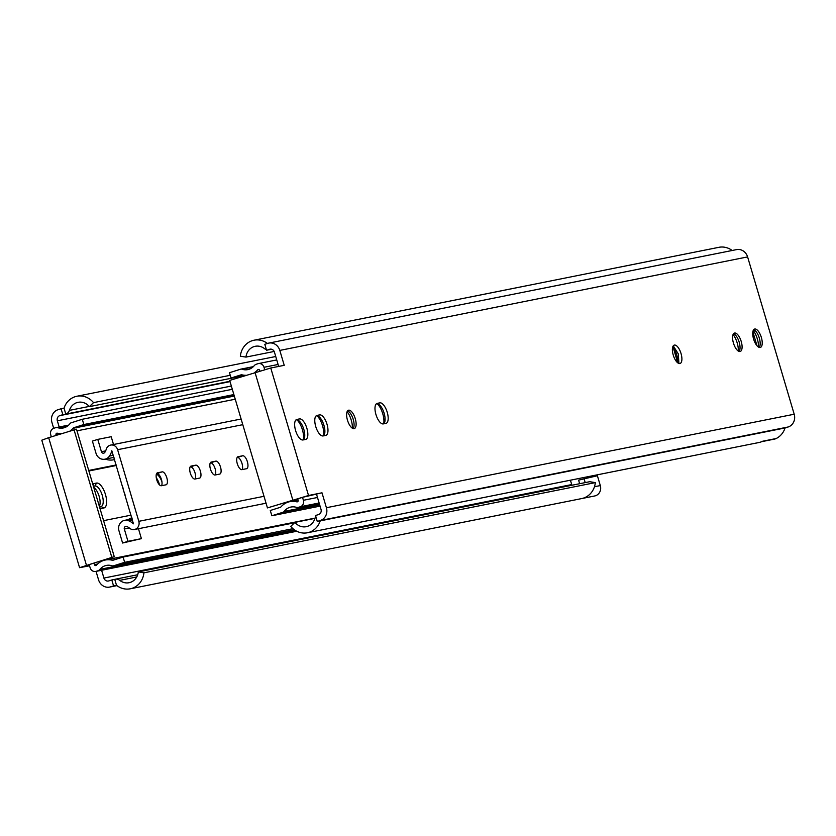 <?xml version="1.0" encoding="UTF-8"?>
<svg xmlns="http://www.w3.org/2000/svg" width="836" height="836" viewBox="0 0 836 836"><rect width="100%" height="100%" fill="white"/><g stroke="black" fill="none" stroke-linecap="round" stroke-linejoin="round"><path stroke-width="1.25" d="M317.022 415.408L319.655 414.886A10.711 4.389 -107.6 0 1 326.949 424.051A10.711 4.389 -107.6 0 1 325.925 435.357A10.711 4.389 -107.6 0 1 325.737 435.41L323.104 435.943A10.711 4.389 -107.6 0 1 315.809 426.768A10.711 4.389 -107.6 0 1 316.834 415.461A10.711 4.389 -107.6 0 1 317.022 415.408L316.656 415.523M296.885 419.432L299.518 418.909A10.711 4.389 -107.6 0 1 306.812 428.074A10.711 4.389 -107.6 0 1 305.788 439.391A10.711 4.389 -107.6 0 1 305.6 439.433L302.966 439.966A10.711 4.389 -107.6 0 1 295.672 430.791A10.711 4.389 -107.6 0 1 296.696 419.484A10.711 4.389 -107.6 0 1 296.885 419.432L296.519 419.557M377.224 403.38L379.857 402.847A10.711 4.389 -107.6 0 1 387.152 412.023A10.711 4.389 -107.6 0 1 386.127 423.329A10.711 4.389 -107.6 0 1 385.939 423.382L383.306 423.904A10.711 4.389 -107.6 0 1 376.012 414.74A10.711 4.389 -107.6 0 1 377.036 403.422A10.711 4.389 -107.6 0 1 377.224 403.38L376.848 403.495M354.109 428.649A9.635 3.95 -107.6 0 1 347.546 420.404A9.635 3.95 -107.6 0 1 348.466 410.225A9.635 3.95 -107.6 0 1 355.133 418.23A9.635 3.95 -107.6 0 1 354.276 428.607A9.635 3.95 -107.6 0 1 354.109 428.649M679.877 363.545A9.635 3.95 -107.6 0 1 673.314 355.29A9.635 3.95 -107.6 0 1 674.234 345.122A9.635 3.95 -107.6 0 1 674.297 345.101A9.635 3.95 -107.6 0 1 680.932 353.2A9.635 3.95 -107.6 0 1 680.044 363.503A9.635 3.95 -107.6 0 1 679.877 363.545M740.079 351.517A9.635 3.95 -107.6 0 1 733.506 343.262A9.635 3.95 -107.6 0 1 734.436 333.083A9.635 3.95 -107.6 0 1 741.104 341.088A9.635 3.95 -107.6 0 1 740.247 351.465A9.635 3.95 -107.6 0 1 740.079 351.517M760.217 347.494A9.635 3.95 -107.6 0 1 753.644 339.238A9.635 3.95 -107.6 0 1 754.574 329.06A9.635 3.95 -107.6 0 1 761.241 337.065A9.635 3.95 -107.6 0 1 760.384 347.442A9.635 3.95 -107.6 0 1 760.217 347.494M267.447 507.912L308.526 495.497L321.985 492.801L303.144 497.201L267.447 507.912L229.681 380.422L270.76 368.007L284.23 365.322L279.809 350.409A10.345 9.426 -101.3 0 0 268.774 343.105A10.345 9.426 -101.3 0 0 267.875 343.335L264.803 344.307L266.559 350.242L270.352 349.124M316.614 494.504L321.024 509.396A4.19 3.825 -101.3 0 1 318.558 514.558L315.517 515.519L317.272 521.455L320.345 520.483A10.345 9.426 -101.3 0 0 326.406 507.724L321.985 492.801M761.795 441.638L774.47 439.109A8.266 7.534 -101.3 0 0 776.153 438.534A19.165 17.462 -101.3 0 0 785.067 427.959L788.139 426.987A10.345 9.426 -101.3 0 0 794.2 414.228L747.603 256.913A10.345 9.426 -101.3 0 0 736.568 249.609L268.774 343.105M732.179 250.497A19.165 17.462 -101.3 0 0 719.482 247.205A8.266 7.534 -101.3 0 0 719.2 247.257A8.266 7.534 -101.3 0 0 718.939 247.31M295.881 419.996L296.425 419.891A10.711 4.389 -107.6 0 1 298.118 420.226A10.711 4.389 -107.6 0 1 303.646 428.826A10.711 4.389 -107.6 0 1 304.074 439.046A10.711 4.389 -107.6 0 1 303.51 439.851M376.221 403.934L376.764 403.83A10.711 4.389 -107.6 0 1 378.457 404.175A10.711 4.389 -107.6 0 1 383.985 412.775A10.711 4.389 -107.6 0 1 384.403 422.985A10.711 4.389 -107.6 0 1 383.849 423.8M347.546 410.894A9.635 3.95 -107.6 0 1 348.11 411.134A9.635 3.95 -107.6 0 1 353.085 418.878A9.635 3.95 -107.6 0 1 353.471 428.063A9.635 3.95 -107.6 0 1 353.147 428.586M673.262 345.864L678.32 353.921L678.895 363.242M733.517 333.763A9.635 3.95 -107.6 0 1 734.081 334.003A9.635 3.95 -107.6 0 1 739.055 341.736A9.635 3.95 -107.6 0 1 739.432 350.921A9.635 3.95 -107.6 0 1 739.108 351.444M753.654 329.739A9.635 3.95 -107.6 0 1 754.218 329.98A9.635 3.95 -107.6 0 1 759.192 337.713A9.635 3.95 -107.6 0 1 759.569 346.898A9.635 3.95 -107.6 0 1 759.245 347.421M267.447 343.471A19.165 17.462 -101.3 0 0 254.008 340.221A19.165 17.462 -101.3 0 0 240.35 356.188L245.972 357.097L274.177 351.454M266.381 349.647A6.186 5.643 -101.3 0 1 264.531 348.654A12.979 11.829 -101.3 0 0 255.22 346.292A12.979 11.829 -101.3 0 0 245.972 357.097M719.482 247.205L706.054 249.891A19.165 17.462 -101.3 0 0 705.417 250.006L254.008 340.221M315.883 516.752A6.186 5.643 -101.3 0 0 314.879 518.634A12.979 11.829 -101.3 0 1 306.206 526.69A12.979 11.829 -101.3 0 1 294.93 522.375L290.761 526.387A19.165 17.462 -101.3 0 0 307.418 532.762A19.165 17.462 -101.3 0 0 320.23 520.859L785.067 427.959M307.418 532.762L758.837 442.537A19.165 17.462 -101.3 0 0 762.725 441.22L776.153 438.534M294.93 522.375L314.973 518.372M278.67 366.429L274.438 352.134A4.19 3.825 -101.3 0 0 269.6 349.27M317.272 521.455L320.23 520.859M323.49 435.859A12.989 5.319 72.4 0 0 317.074 415.837M303.353 439.882A12.989 5.319 72.4 0 0 296.937 419.86M383.682 423.831A12.989 5.319 72.4 0 0 377.276 403.798M352.374 428.22A12.968 5.309 72.4 0 0 347.128 411.636M677.933 362.981A12.968 5.309 72.4 0 0 672.813 346.741M738.334 351.089A12.968 5.309 72.4 0 0 733.088 334.505M758.471 347.055A12.968 5.309 72.4 0 0 753.226 330.471M266.559 350.242L271.575 349.239M316.018 415.973L316.562 415.868A10.711 4.389 -107.6 0 1 318.255 416.203A10.711 4.389 -107.6 0 1 323.783 424.803A10.711 4.389 -107.6 0 1 324.211 435.013A10.711 4.389 -107.6 0 1 323.647 435.828M268.419 349.866A6.186 5.643 -101.3 0 0 268.973 349.782A6.186 5.643 -101.3 0 0 269.516 349.647M752.86 331.808L756.977 345.717M241.301 374.8L231.039 377.987L229.472 372.72L240.601 369.198A2.623 2.383 78.7 0 1 241.991 369.219A13.094 11.934 78.7 0 0 247.749 369.616A13.094 11.934 78.7 0 0 254.238 365.666A5.235 4.776 78.7 0 1 256.38 364.214L257.958 363.712A5.235 4.776 78.7 0 1 263.998 367.286L264.667 369.554M302.527 497.336L303.395 500.294A5.235 4.776 78.7 0 1 300.333 506.752L298.745 507.253A5.235 4.776 78.7 0 1 296.184 507.285A13.094 11.934 78.7 0 0 290.938 507.044A13.094 11.934 78.7 0 0 284.115 511.423A2.623 2.383 78.7 0 1 282.976 512.249L271.846 515.76L270.289 510.493L280.091 507.389A2.623 2.383 78.7 0 0 281.095 506.741A18.601 16.95 78.7 0 1 289.862 501.652A18.601 16.95 78.7 0 1 296.77 501.84A1.306 1.191 78.7 0 0 298.138 500.2L297.679 498.664M320.052 506.125L271.846 515.76M259.85 370.933L259.693 370.4A1.306 1.191 78.7 0 0 257.676 369.846A18.601 16.95 78.7 0 1 254.677 372.522M245.857 375.312A18.601 16.95 78.7 0 1 242.022 374.852A2.623 2.383 78.7 0 0 240.841 374.894M244.655 375.27L231.039 377.987M677.745 362.845L674.203 350.869A6.761 2.769 -107.6 0 1 673.628 347.922M99.338 506.313A10.711 4.389 72.4 0 0 99.16 496.354A10.711 4.389 72.4 0 0 93.757 487.451M159.54 484.943A10.711 4.389 72.4 0 0 156.28 477.753M96.056 571.375L98.543 579.787A10.345 9.426 -101.3 0 0 109.579 587.091A10.345 9.426 -101.3 0 0 110.488 586.862L113.55 585.89L111.794 579.954L108.753 580.926A4.19 3.825 -101.3 0 1 103.915 578.063L101.605 570.267M89.368 565.199L85.491 565.92L88.919 564.666L114.25 556.651L79.566 567.675L89.546 565.794M59.168 426.997L57.339 420.811A4.19 3.825 -101.3 0 1 59.795 415.638L62.836 414.677L61.08 408.752L58.018 409.713A10.345 9.426 -101.3 0 0 51.947 422.473L53.682 428.325M594.469 496.009A8.266 7.534 -101.3 0 0 594.741 495.957A8.266 7.534 -101.3 0 0 600.311 485.58L597.395 475.747L578.585 480.136L579.651 483.71M114.25 556.651L76.494 429.171L48.666 437.677L41.8 440.196L79.566 567.675M111.752 557.152L73.996 429.662M161.923 481.714A10.711 4.389 72.4 0 0 156.384 474.096M585.21 482.602L583.977 478.432M595.337 482.612L589.714 481.703L138.306 571.918L143.928 572.827L595.337 482.612A19.165 17.462 -101.3 0 1 581.678 498.58L130.259 588.795A19.165 17.462 -101.3 0 0 143.928 572.827M137.7 574.75L115.295 579.233A6.186 5.643 -101.3 0 1 119.736 580.362A12.979 11.829 -101.3 0 0 129.047 582.723A12.979 11.829 -101.3 0 0 138.306 571.918M113.55 585.89L116.507 585.294A19.165 17.462 -101.3 0 0 130.259 588.795M69.388 410.382A12.979 11.829 -101.3 0 1 78.061 402.325A12.979 11.829 -101.3 0 1 89.347 406.641L93.517 402.628A19.165 17.462 -101.3 0 0 76.849 396.254A19.165 17.462 -101.3 0 0 64.038 408.156L65.793 414.081A6.186 5.643 -101.3 0 0 69.388 410.382L89.17 406.432M93.517 402.628L230.245 375.301M89.347 406.641L245.429 375.437M103.915 578.063L571.709 484.566L570.413 480.198M571.709 484.566A4.19 3.825 -101.3 0 0 571.97 485.246M61.08 408.752L64.038 408.156M62.836 414.677L229.931 381.279M99.954 508.392A12.989 5.319 -107.6 0 0 101.271 508.487L103.904 507.964L100.978 506.501A10.711 4.389 72.4 0 0 101.166 506.449A10.711 4.389 72.4 0 0 102.191 495.142A10.711 4.389 72.4 0 0 94.896 485.977L93.402 486.27M92.786 484.18A12.989 5.319 -107.6 0 1 93.904 483.595L93.057 485.099M103.904 507.964A12.989 5.319 -107.6 0 0 105.461 494.473A12.989 5.319 -107.6 0 0 96.537 483.072L93.904 483.595M124.992 494.473A12.968 5.309 -107.6 0 1 122.808 487.095M111.794 579.954L114.751 579.369L116.507 585.294M99.484 506.804L100.978 506.501M115.295 579.233A6.186 5.643 -101.3 0 0 114.751 579.369M131.116 515.143L103.591 520.65M88.877 470.981L116.403 465.474M295.181 530.337L99.881 569.368A5.235 4.776 78.7 0 1 97.749 570.831L96.171 571.333A5.235 4.776 78.7 0 1 90.121 567.748L89.191 564.582M51.341 436.831L50.724 434.741A5.235 4.776 78.7 0 1 53.797 428.283L55.375 427.781A5.235 4.776 78.7 0 1 57.935 427.76A13.094 11.934 78.7 0 0 63.191 427.99A13.094 11.934 78.7 0 0 70.015 423.612A2.623 2.383 78.7 0 1 71.154 422.797L82.283 419.275L83.84 424.542L74.038 427.645A2.623 2.383 78.7 0 0 73.035 428.304A18.601 16.95 78.7 0 1 70.109 430.895M232.303 389.294L82.283 419.275M233.871 394.561L83.84 424.542M61.289 433.685A18.601 16.95 78.7 0 1 57.36 433.205A1.306 1.191 78.7 0 0 55.991 434.835L56.127 435.316M116.246 464.952L88.721 470.459M93.966 563.067L94.437 564.634A1.306 1.191 78.7 0 0 96.453 565.199A18.601 16.95 78.7 0 1 105.294 560.026A18.601 16.95 78.7 0 1 112.097 560.183A2.623 2.383 78.7 0 0 113.288 560.151L123.091 557.048L124.648 562.325L113.529 565.836A2.623 2.383 78.7 0 1 112.139 565.815A13.094 11.934 78.7 0 0 106.371 565.429A13.094 11.934 78.7 0 0 99.881 569.368M294.491 522.793L123.091 557.048M292.976 528.676L124.648 562.325M131.879 517.745A17.107 15.591 -101.3 0 0 128.201 519.637M105.346 459.1A17.107 15.591 -101.3 0 0 113.456 459.821A17.107 15.591 -101.3 0 0 114.636 459.528M242.137 469.592A6.761 2.769 72.4 0 0 241.51 462.026A6.761 2.769 72.4 0 0 237.34 457.47L237.131 457.511M215.291 474.963A6.761 2.769 72.4 0 0 214.664 467.387A6.761 2.769 72.4 0 0 210.484 462.83L210.285 462.872M195.154 478.986A6.761 2.769 72.4 0 0 194.527 471.42A6.761 2.769 72.4 0 0 190.347 466.854L190.148 466.896M161.588 485.695A6.761 2.769 72.4 0 0 160.961 478.119A6.761 2.769 72.4 0 0 156.792 473.563L156.583 473.604M124.324 529A2.08 1.891 -101.3 0 1 126.717 526.481A10.91 9.948 -101.3 0 1 129.58 528.206A6.531 5.957 -101.3 0 0 134.418 529.522A6.531 5.957 -101.3 0 0 138.818 521.319L117.604 449.695A6.531 5.957 -101.3 0 0 110.645 445.086A6.531 5.957 -101.3 0 0 106.214 449.34A10.91 9.948 -101.3 0 1 104.782 452.412A2.08 1.891 -101.3 0 1 101.428 451.712L97.781 439.391L92.399 441.094L96.015 453.321A8.318 7.576 -101.3 0 0 104.887 459.194A8.318 7.576 -101.3 0 0 109.474 456.048A17.107 15.591 -101.3 0 0 111.805 450.729L133.446 523.817A17.107 15.591 -101.3 0 0 128.639 520.755A8.318 7.576 -101.3 0 0 124.574 520.358A8.318 7.576 -101.3 0 0 118.973 530.797L122.589 543.024L127.971 541.32L124.324 529L129.34 527.997M122.589 543.024L141.399 538.635L138.462 528.718M113.518 444.512L111.209 436.716L97.781 439.391M127.971 541.32L141.399 538.635M157.544 472.789A6.761 2.769 72.4 0 0 157.429 472.821A6.761 2.769 72.4 0 0 156.781 479.948A6.761 2.769 72.4 0 0 161.379 485.737L165.998 484.817A6.761 2.769 72.4 0 0 166.124 484.786A6.761 2.769 72.4 0 0 166.772 477.649A6.761 2.769 72.4 0 0 162.163 471.859L157.314 472.862M191.11 466.08A6.761 2.769 72.4 0 0 190.995 466.112A6.761 2.769 72.4 0 0 190.347 473.239A6.761 2.769 72.4 0 0 194.945 479.028L199.564 478.108A6.761 2.769 72.4 0 0 199.689 478.077A6.761 2.769 72.4 0 0 200.326 470.94A6.761 2.769 72.4 0 0 195.728 465.161L190.869 466.154M211.247 462.057A6.761 2.769 72.4 0 0 211.132 462.089A6.761 2.769 72.4 0 0 210.484 469.215A6.761 2.769 72.4 0 0 215.082 475.005L219.701 474.085A6.761 2.769 72.4 0 0 219.826 474.054A6.761 2.769 72.4 0 0 220.464 466.916A6.761 2.769 72.4 0 0 215.866 461.127L211.006 462.13M238.093 456.686A6.761 2.769 72.4 0 0 237.978 456.717A6.761 2.769 72.4 0 0 237.33 463.855A6.761 2.769 72.4 0 0 241.928 469.633L246.547 468.714A6.761 2.769 72.4 0 0 246.672 468.682A6.761 2.769 72.4 0 0 247.32 461.545A6.761 2.769 72.4 0 0 242.712 455.766L237.863 456.759M270.76 368.007L308.526 495.497M326.406 507.724L794.2 414.228M279.809 350.409L747.603 256.913M296.425 419.891L299.518 418.909M255.011 372.407L292.778 499.897M376.764 403.83L379.857 402.847M320.345 520.483L788.139 426.987M316.562 415.868L319.655 414.886M317.492 497.483L303.395 500.294M278.095 364.475L263.998 367.286M319.122 503L300.333 506.752M319.174 503.167L298.745 507.253M319.53 504.348L284.115 511.423M319.686 504.902L282.976 512.249M297.7 501.652L296.77 501.84M259.014 369.575L257.676 369.846M252.921 367.035L241.991 369.219M675.352 351.141L674.37 351.454M600.311 485.58L594.459 486.74M86.421 565.167L48.666 437.677M119.736 580.362L136.738 576.965M59.795 415.638L230.036 381.613M57.339 420.811L231.342 386.033M110.488 586.862L116.883 585.576M96.537 483.072L94.896 485.977L93.454 486.427M101.271 508.487L99.766 507.734M67.946 425.764L57.935 427.76M234.184 395.637L74.038 427.645M234.31 396.065L73.035 428.304M60.516 433.926L55.991 434.835M97.613 563.997L94.437 564.634M115.013 559.608L112.097 560.183M113.299 565.899L294.282 529.731L113.529 565.836M296.498 531.111L97.749 570.831M296.749 531.236L96.171 571.333M101.428 451.712L105.649 450.865M109.474 456.048L113.372 455.265M128.639 520.755L132.548 519.982M156.792 473.563L162.163 471.859M190.347 466.854L195.728 465.161M210.484 462.83L215.866 461.127M237.34 457.47L242.712 455.766M117.604 449.695L242.785 424.678M138.818 521.319L264.009 496.302M705.897 249.912L719.2 247.257M271.648 349.249L268.973 349.782M298.285 507.368L319.185 503.199M289.862 501.652L298.086 500.012M240.831 369.136L253.35 366.638M258.418 363.587L276.747 359.929M582.149 498.475L594.741 495.957M275.734 356.502L76.849 396.254M116.936 585.618L109.579 587.091M55.845 427.666L68.709 425.096M76.985 430.843L235.25 399.211M105.294 560.026L315.078 518.101M95.712 571.448L296.79 531.257M113.999 457.365L104.887 459.194M132.203 518.832L124.574 520.358M241.113 419.014L110.645 445.086M266.057 503.209L134.418 529.522M114.657 459.581L113.456 459.821"/></g></svg>
